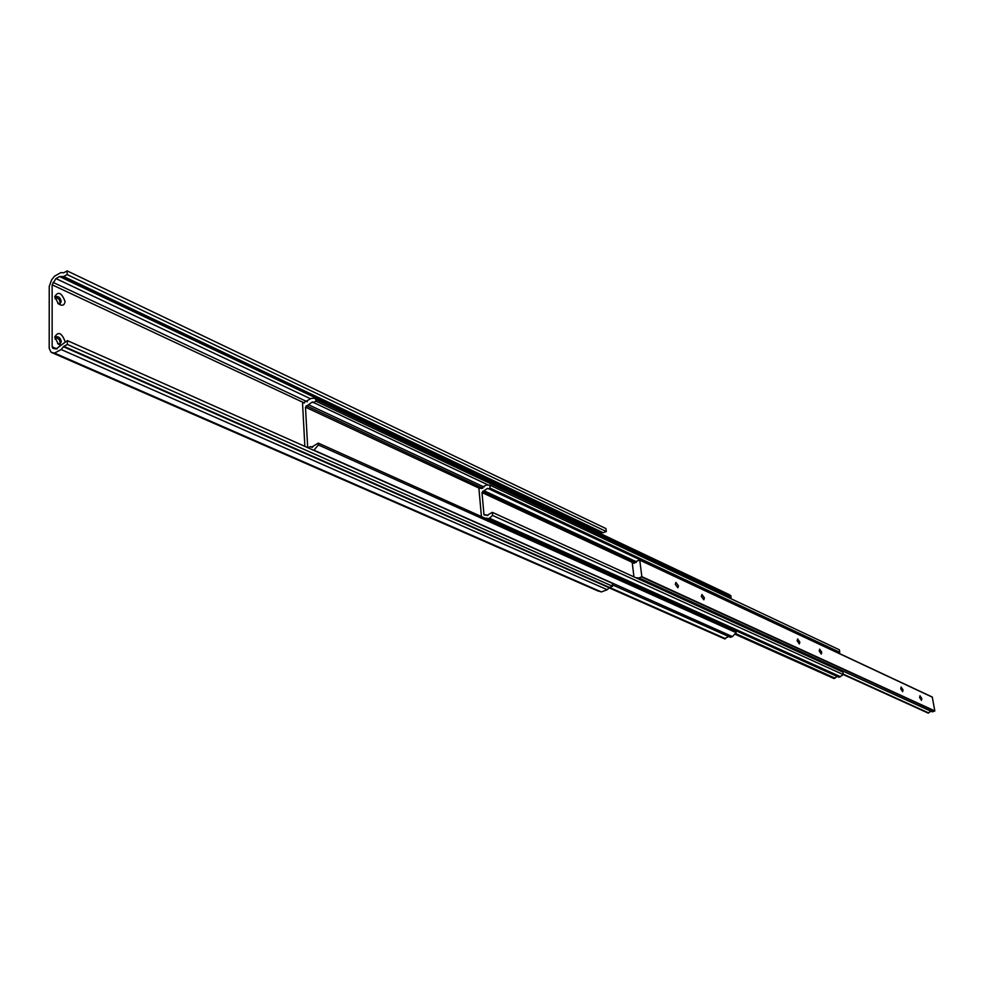 <?xml version="1.0" encoding="UTF-8"?>
<svg xmlns="http://www.w3.org/2000/svg" width="984" height="984" viewBox="0 0 984 984"><rect width="100%" height="100%" fill="white"/><g stroke="black" fill="none" stroke-linecap="round" stroke-linejoin="round"><path stroke-width="1.48" d="M65.042 301.473C64.501 305.384 62.349 306.221 58.56 303.982L54.723 296.688C58.167 290.969 61.598 292.568 65.042 301.473M57.785 303.33L60.196 303.564L61.205 301.498C60.442 297.869 58.708 296.233 56.014 296.578L55.018 298.693M60.885 345.495L58.351 344.179L54.747 337.057C58.216 331.153 61.684 332.69 65.153 341.669L65.153 341.792M57.638 343.527L60.221 343.859L61.279 341.719C60.541 338.09 58.806 336.442 56.1 336.799L55.042 339.086M59.594 344.056L60.159 342.309L59.36 339.64L55.596 337.204M59.581 303.761L60.086 302.113L59.274 299.443L55.522 296.996M51.574 279.96L49.237 286.43L49.2 348.361L51.082 352.26L54.538 353.072L61.168 349.541L63.837 346.319L67.379 344.437L612.601 586.255L612.257 583.278L67.367 340.612L56.014 348.976L52.853 348.287L52.14 346.798L52.14 284.819L55.953 278.57L59.569 276.553L63.665 276.529L67.146 274.585L606.292 531.508L605.959 528.592L67.133 270.883L63.652 272.826L61.02 272.543L54.501 276.184L51.574 279.96M597.669 590.794L601.372 591.925L607.251 589.723L609.465 587.423L612.601 586.255M67.379 344.437L67.367 340.612M597.928 532.43L603.204 532.725L606.292 531.508M67.146 274.585L67.133 270.883M724.63 638.604L728.701 636.525M612.442 584.865L730.436 637.3L732.453 636.599L736.106 632.638L735.897 631.15L318.312 443.108L311.498 447.24L310.735 446.564L312.531 447.363M313.748 450.34L318.41 444.952L736.106 632.638M318.41 444.952L318.312 443.108M310.735 446.564L308.57 447.548L307.648 446.896L305.495 407.192L308.447 404.731L484.091 487.018M308.447 404.731L312.358 401.939L488.347 485.087M729.341 597.952L731.186 597.3L729.722 594.828L314.548 398.262L311.165 398.409L302.555 403.305L304.856 446.379M313.06 402.567L315.95 401.214L731.186 597.3M315.95 401.214L315.852 399.406L730.977 595.824M315.852 399.406L314.548 398.262M833.879 678.431L837.273 676.463M735.712 633.598L835.145 678.197M485.149 518.236L486.834 518.199L839.032 677.263L843.325 674.643L842.919 672.121L492.32 512.332L486.883 515.456L486.17 514.866L487.83 515.616M487.633 518.925L489.417 518.199L840.594 676.746M489.417 518.199L492.603 515.432L843.325 674.643M492.603 515.432L492.32 512.332M486.17 514.866L483.98 514.755L481.988 492.541L483.98 490.708L636.55 561.839M483.98 490.708L487.707 488.31L838.245 652.798L839.758 652.294L839.352 649.784L489.823 485.1L486.403 485.075L480.327 488.002L481.557 488.581M488.384 488.876L490.094 488.15L839.758 652.294M490.094 488.15L489.823 485.1M480.327 488.002L478.95 488.888L481.422 516.563M797.138 640.805L799.34 643.93L799.82 642.048L797.618 638.936L797.138 640.805M819.168 651.014L821.308 654.077L821.763 652.22L819.635 649.157L819.168 651.014M675.295 584.361L677.865 587.792L678.468 585.824L675.885 582.405L675.295 584.361M701.346 596.427L703.843 599.797L704.409 597.854L701.924 594.496L701.346 596.427M900.717 688.8L902.635 691.654L903.017 689.858L901.098 687.004L900.717 688.8M919.597 697.545L921.467 700.35L921.824 698.579L919.966 695.762L919.597 697.545M635.984 577.805L639.133 577.94L641.851 576.649L639.735 560.007L632.281 562.946L633.942 576.882M639.059 577.965L932.279 711.838L934.8 710.891L932.266 697.029L639.834 560.117M928.146 713.043L930.901 711.211M51.574 352.42L598.543 591.175M54.538 353.072L601.372 591.925M61.168 349.541L607.251 589.723M63.382 346.712L609.071 587.706M63.837 346.319L609.465 587.423M52.14 346.798L57.035 348.951M52.14 284.819L303.146 402.394M53.025 282.359L307.328 401.804M55.953 278.57L310.464 398.741M59.569 276.553L599.367 532.369M61.758 276.935L601.445 532.873M63.665 276.529L603.204 532.725M609.514 587.411L725.491 638.665M314.044 450.205L732.453 636.599M307.648 446.896L308.841 447.425M305.495 407.192L479.516 488.347M306.307 405.74L482.824 488.248M303.453 402.456L304.425 402.911M735.319 634.274L834.125 678.542M483.98 514.755L485.149 515.284M481.988 492.541L634.323 563.315M482.726 491.237L635.959 562.577M639.846 560.179L932.365 697.176M641.851 576.649L934.8 710.891M632.81 562.688L634.176 563.328M843.313 674.52L928.306 713.117M843.288 674.384L928.466 713.068M843.239 674.114L928.625 712.908M639.133 577.94L932.426 711.85M641.642 577.005L934.628 711.174M51.119 352.284L598.075 591.003M608.998 587.792L724.864 638.96M303.38 402.407L304.474 402.923M735.294 634.323L833.977 678.529M639.735 560.007L932.266 697.029M632.749 562.639L634.225 563.328M843.313 674.569L928.207 713.117M638.985 577.94L932.279 711.838"/></g></svg>
